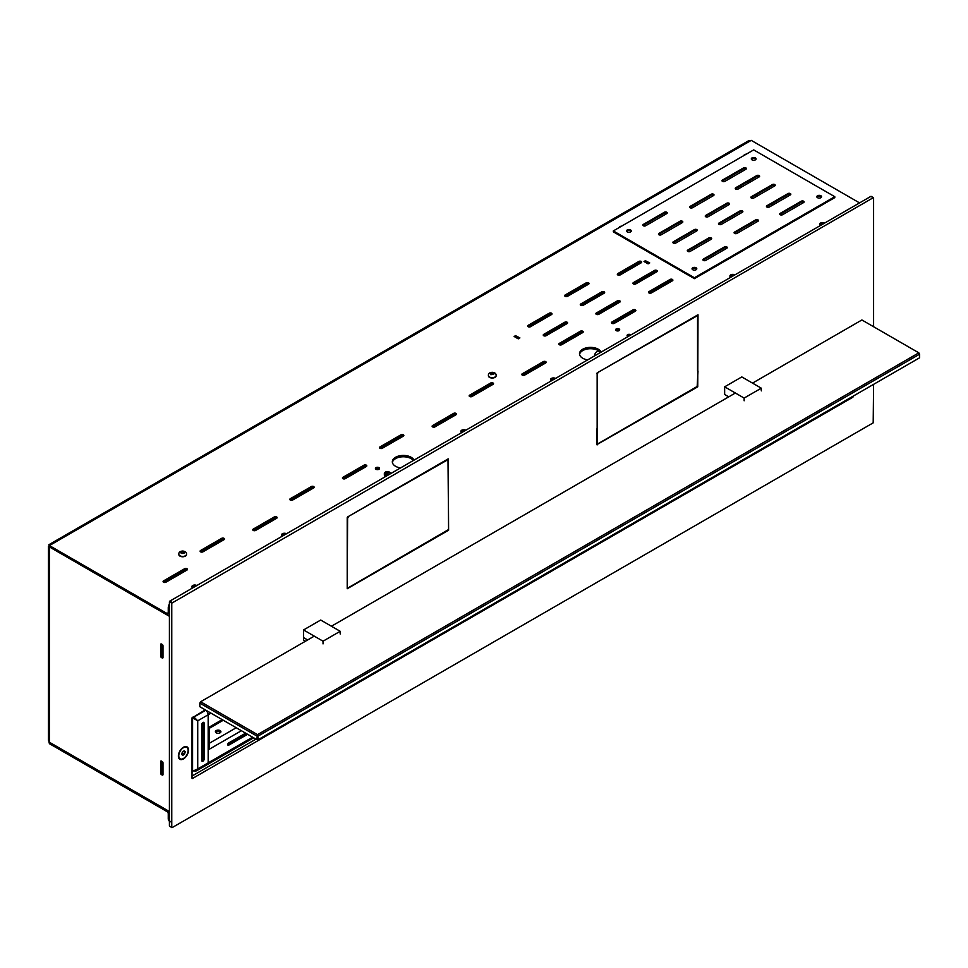 <?xml version="1.0" encoding="UTF-8"?>
<svg xmlns="http://www.w3.org/2000/svg" width="968" height="968" viewBox="0 0 968 968"><rect width="100%" height="100%" fill="white"/><g stroke="black" fill="none" stroke-linecap="round" stroke-linejoin="round"><path stroke-width="1.45" d="M171.868 827.628L169.412 826.019L172.147 827.604L873.196 422.847L873.596 384.356M873.596 326.724L873.596 197.956L871.248 196.613M192.027 776.046L255.976 739.129M172.147 602.483L169.799 601.128L169.412 601.806L171.759 603.161L873.196 197.738M169.799 601.128L870.861 196.383M169.533 826.273L171.759 827.374L171.759 603.161M169.412 826.019L169.412 601.806M192.027 778.296L192.027 717.966L205.289 709.859M192.414 778.526L852.929 397.183L853.316 396.057M596.76 444.687L697.746 386.825L698.013 314.769L597.147 372.874L597.147 444.905M183.448 747.235A7.163 4.138 -60 0 1 187.042 746.872A7.163 4.138 -60 0 1 187.042 755.149A7.163 4.138 -60 0 1 179.867 759.299A7.163 4.138 -60 0 1 178.765 753.552A7.163 4.138 -60 0 1 183.448 747.235M448.595 530.222L347.209 588.75L347.609 516.936L448.196 458.868L448.595 530.222L448.002 460.102L447.034 459.534M184.573 754.072L185.239 751.761L184.114 750.769L182.335 752.1L181.669 754.411L182.783 755.403L184.573 754.072L182.226 752.717L182.432 752.027M179.104 753.6A6.619 3.824 120 0 0 180.145 758.815A6.619 3.824 120 0 0 186.763 754.992A6.619 3.824 120 0 0 186.763 747.356A6.619 3.824 120 0 0 179.104 753.6M178.644 757.702A6.619 3.824 120 0 0 179.358 758.367A6.619 3.824 120 0 0 179.782 758.549M186.352 747.175A6.619 3.824 120 0 0 185.977 746.909A6.619 3.824 120 0 0 185.045 746.606M183.859 750.962L185.239 751.761M210.976 713.15L208.168 714.771L208.168 727.742L208.168 714.771A3.642 2.105 -120 0 0 205.603 710.318L194.132 716.937L194.132 718.28L197.726 720.809L193.588 716.622M220.099 730.574A2.759 1.597 180 0 1 220.91 731.699A2.759 1.597 180 0 1 218.151 733.296A2.759 1.597 180 0 1 215.392 731.699A2.759 1.597 180 0 1 217.098 730.235A2.759 1.597 180 0 1 220.099 730.574M220.656 732.377A2.759 1.597 0 0 0 220.099 731.929A2.759 1.597 0 0 0 215.658 732.377M202.336 723.023L202.953 723.374L202.336 723.023M205.603 764.345A3.642 2.105 -120 0 0 207.418 764.526A3.642 2.105 -120 0 0 208.168 762.857L208.168 749.885L241.395 730.707M247.59 734.288L228.678 745.203A1.379 0.799 -60 0 1 228.678 742.952L245.642 733.163M246.429 733.611L227.722 744.404M208.168 743.944C209.56 745.13 209.56 747.102 208.168 749.885L208.168 727.742L209.233 728.347L223.281 720.252M253.689 737.81L207.418 764.526A3.642 2.105 -120 0 0 208.168 762.857L208.168 749.885L209.233 746.304L209.233 728.347L208.168 727.742L222.204 719.635M194.858 771.133L196.468 770.843L197.726 768.894L192.027 771.544M201.828 724.076L202.953 724.717M202.953 743.63L201.78 742.952M192.148 717.578L197.726 720.809L208.168 714.771A3.642 2.105 -120 0 0 205.603 710.318L205.833 710.173M201.78 760.509A1.658 0.956 120 0 0 202.953 758.489L202.953 722.467L204.115 723.144A1.658 0.956 120 0 0 203.776 722.394A1.658 0.956 120 0 0 202.506 722.83A1.658 0.956 120 0 0 201.78 724.5L201.78 760.509A1.658 0.956 120 0 0 202.118 761.271A1.658 0.956 120 0 0 203.401 760.824A1.658 0.956 120 0 0 204.115 759.166L204.115 723.144M252.624 737.192L197.726 768.894L197.726 720.809L193.201 716.84M192.572 771.859L192.572 717.832L193.745 717.155M229.295 743.497A2.311 1.343 0 0 0 228.254 743.315M728.033 397.049A4.417 2.541 0 0 0 728.033 397.183A4.417 2.541 0 0 0 728.033 397.255A4.417 2.541 180 0 1 728.033 396.916A4.417 2.541 180 0 1 728.093 396.481M724.645 386.825L741.803 376.927L761.296 388.18L744.138 398.078L724.645 386.825L724.645 394.484L728.735 396.844M761.296 390.878L761.296 388.18M744.138 398.078L744.138 400.788M305.295 641.312L303.541 640.308L303.541 637.597L307.642 639.969L303.541 637.597L303.541 629.95L320.698 620.04L340.191 631.293L323.034 641.203L303.541 629.95M340.191 634.004L340.191 631.293M323.034 641.203L323.034 643.901M314.261 636.133L200.606 701.764L257.536 734.627L258.311 739.576L919.6 357.785L919.6 354.191L258.311 735.97L256.75 735.97L199.832 703.107L199.832 706.713L256.75 739.576L257.536 734.627L918.826 352.836L861.895 319.972L752.523 383.11M735.365 393.02L331.419 626.235M199.832 703.107L200.606 701.764L199.832 703.107M258.311 739.576L256.75 739.576L258.311 739.576M918.826 352.836L919.6 354.191L918.826 352.836M48.945 741.718L49.404 743.678L166.992 811.571A1.767 1.016 -120 0 1 168.251 813.737L168.251 818.589L169.412 819.267A5.518 3.182 120 0 0 170.562 821.796M414.014 460.139A11.023 6.365 0 0 0 401.926 455.48A11.023 6.365 0 0 0 392.33 461.784A11.023 6.365 0 0 0 395.561 466.286A11.023 6.365 0 0 0 400.51 467.943M378.911 467.617A2.045 1.174 180 0 1 379.516 468.451A2.045 1.174 180 0 1 377.472 469.625A2.045 1.174 180 0 1 375.427 468.451A2.045 1.174 180 0 1 376.685 467.363A2.045 1.174 180 0 1 378.911 467.617M746.122 154.263A1.815 1.053 0 0 0 744.077 155.303A1.815 1.053 0 0 0 744.09 155.437M621.359 226.294A1.815 1.053 0 0 0 619.302 227.335A1.815 1.053 0 0 0 619.314 227.468M601.164 352.086A11.023 6.365 0 0 0 589.076 347.427A11.023 6.365 0 0 0 579.493 353.731A11.023 6.365 0 0 0 582.724 358.233A11.023 6.365 0 0 0 587.661 359.89M515.787 335.533L514.153 336.477L518.243 338.848L519.889 337.892L515.787 335.811M645.632 260.573L643.998 261.517L648.088 263.877L649.722 262.933L645.632 260.852M192.692 587.915A2.928 1.682 180 0 1 191.833 586.729A2.928 1.682 180 0 1 193.636 585.168A2.928 1.682 180 0 1 196.831 585.531M165.903 582.228A1.658 0.956 180 0 1 164.1 582.433A1.658 0.956 180 0 1 163.084 581.55A1.658 0.956 180 0 1 163.568 580.873L184.622 568.712A1.658 0.956 180 0 1 186.425 568.506A1.658 0.956 180 0 1 187.441 569.39A1.658 0.956 180 0 1 186.957 570.067L165.903 582.228M255.588 530.452A1.658 0.956 180 0 1 253.785 530.658A1.658 0.956 180 0 1 252.757 529.774A1.658 0.956 180 0 1 253.241 529.097L274.295 516.936A1.658 0.956 180 0 1 276.098 516.731A1.658 0.956 180 0 1 277.126 517.614A1.658 0.956 180 0 1 276.642 518.291L255.588 530.452M432.599 425.545L453.653 413.384A1.658 0.956 180 0 1 455.456 413.179A1.658 0.956 180 0 1 456.485 414.062A1.658 0.956 180 0 1 456.001 414.74L434.947 426.9A1.658 0.956 180 0 1 433.144 427.106A1.658 0.956 180 0 1 432.115 426.222A1.658 0.956 180 0 1 432.599 425.545L432.599 426.9L453.653 414.74L453.653 413.384M342.926 477.321L363.98 465.16A1.658 0.956 180 0 1 365.783 464.955A1.658 0.956 180 0 1 366.799 465.838A1.658 0.956 180 0 1 366.315 466.515L345.261 478.676A1.658 0.956 180 0 1 343.459 478.882A1.658 0.956 180 0 1 342.442 477.998A1.658 0.956 180 0 1 342.926 477.321L342.926 478.676L363.98 466.515L363.98 465.16M403.366 436.12L382.299 448.281A1.658 0.956 180 0 1 380.509 448.486A1.658 0.956 180 0 1 379.48 447.603A1.658 0.956 180 0 1 379.964 446.926L401.018 434.777A1.658 0.956 180 0 1 402.821 434.571A1.658 0.956 180 0 1 403.85 435.455A1.658 0.956 180 0 1 403.366 436.12A1.658 0.956 0 0 0 401.018 436.12L379.964 448.281L379.964 446.926M313.68 487.896L292.626 500.057A1.658 0.956 180 0 1 290.823 500.262A1.658 0.956 180 0 1 289.807 499.379A1.658 0.956 180 0 1 290.291 498.701L311.345 486.553A1.658 0.956 180 0 1 313.148 486.347A1.658 0.956 180 0 1 314.164 487.231A1.658 0.956 180 0 1 313.68 487.896A1.658 0.956 0 0 0 311.345 487.896L290.291 500.057L290.291 498.701M224.007 539.672L202.953 551.833A1.658 0.956 180 0 1 201.15 552.038A1.658 0.956 180 0 1 200.122 551.155A1.658 0.956 180 0 1 200.606 550.477L221.66 538.329A1.658 0.956 180 0 1 223.463 538.123A1.658 0.956 180 0 1 224.491 539.007A1.658 0.956 180 0 1 224.007 539.672A1.658 0.956 0 0 0 221.66 539.672L200.606 551.833L200.606 550.477M461.724 432.587A2.928 1.682 180 0 1 460.877 431.401A2.928 1.682 180 0 1 462.68 429.84A2.928 1.682 180 0 1 465.862 430.203M282.378 536.139A2.928 1.682 180 0 1 281.519 534.953A2.928 1.682 180 0 1 283.322 533.392A2.928 1.682 180 0 1 286.504 533.755M824.579 223.1A2.928 1.682 0 0 0 821.396 222.737A2.928 1.682 0 0 0 819.593 224.298A2.928 1.682 0 0 0 820.44 225.483M859.56 202.905L751.241 140.372L49.404 545.577L166.992 613.47A1.767 1.016 60 0 0 167.875 613.555A1.767 1.016 60 0 0 168.251 612.744L168.251 607.892L169.412 608.557L169.412 613.422A3.424 1.972 60 0 1 168.71 614.995A3.424 1.972 60 0 1 166.992 614.825L49.404 546.932L49.404 545.577L49.404 546.932M543.338 361.608L522.284 373.769A1.658 0.956 0 0 0 521.8 374.447A1.658 0.956 0 0 0 522.817 375.33A1.658 0.956 0 0 0 524.62 375.124L545.674 362.964A1.658 0.956 0 0 0 546.158 362.286A1.658 0.956 0 0 0 545.141 361.403A1.658 0.956 0 0 0 543.338 361.608L543.338 362.964A1.658 0.956 180 0 1 545.674 362.964M567.514 296.329L588.568 284.181A1.658 0.956 0 0 0 589.052 283.503A1.658 0.956 0 0 0 588.036 282.62A1.658 0.956 0 0 0 586.233 282.825L565.167 294.986A1.658 0.956 0 0 0 564.683 295.651A1.658 0.956 0 0 0 565.711 296.535A1.658 0.956 0 0 0 567.514 296.329M617.415 300.83L596.361 312.991A1.658 0.956 0 0 0 595.877 313.668A1.658 0.956 0 0 0 596.905 314.552A1.658 0.956 0 0 0 598.708 314.346L619.762 302.185A1.658 0.956 0 0 0 620.246 301.508A1.658 0.956 0 0 0 619.217 300.624A1.658 0.956 0 0 0 617.415 300.83L617.415 302.185A1.658 0.956 180 0 1 619.762 302.185M583.111 305.331L604.165 293.183A1.658 0.956 0 0 0 604.649 292.505A1.658 0.956 0 0 0 603.633 291.622A1.658 0.956 0 0 0 601.83 291.828L580.764 303.988A1.658 0.956 0 0 0 580.28 304.666A1.658 0.956 0 0 0 581.308 305.537A1.658 0.956 0 0 0 583.111 305.331L582.724 304.206L583.111 305.331M633.011 309.833L611.957 321.993A1.658 0.956 0 0 0 611.474 322.671A1.658 0.956 0 0 0 612.502 323.554A1.658 0.956 0 0 0 614.305 323.348L635.359 311.188A1.658 0.956 0 0 0 635.843 310.51A1.658 0.956 0 0 0 634.814 309.627A1.658 0.956 0 0 0 633.011 309.833L633.011 311.188A1.658 0.956 180 0 1 635.359 311.188M561.658 344.729L582.724 332.581A1.658 0.956 0 0 0 583.208 331.903A1.658 0.956 0 0 0 582.179 331.02A1.658 0.956 0 0 0 580.376 331.225L559.322 343.386A1.658 0.956 0 0 0 558.839 344.051A1.658 0.956 0 0 0 559.855 344.935A1.658 0.956 0 0 0 561.658 344.729M546.073 335.727L567.127 323.566A1.658 0.956 0 0 0 567.611 322.901A1.658 0.956 0 0 0 566.582 322.017A1.658 0.956 0 0 0 564.78 322.223L543.726 334.371A1.658 0.956 0 0 0 543.242 335.049A1.658 0.956 0 0 0 544.27 335.932A1.658 0.956 0 0 0 546.073 335.727M530.476 326.724L551.53 314.564A1.658 0.956 0 0 0 552.014 313.886A1.658 0.956 0 0 0 550.986 313.003A1.658 0.956 0 0 0 549.183 313.221L528.129 325.369A1.658 0.956 0 0 0 527.645 326.047A1.658 0.956 0 0 0 528.673 326.93A1.658 0.956 0 0 0 530.476 326.724M620.149 274.948L641.203 262.788A1.658 0.956 0 0 0 641.687 262.11A1.658 0.956 0 0 0 640.671 261.227A1.658 0.956 0 0 0 638.868 261.445L617.814 273.593A1.658 0.956 0 0 0 617.33 274.271A1.658 0.956 0 0 0 618.346 275.154A1.658 0.956 0 0 0 620.149 274.948M635.746 283.951L656.8 271.79A1.658 0.956 0 0 0 657.284 271.125A1.658 0.956 0 0 0 656.268 270.241A1.658 0.956 0 0 0 654.465 270.447L633.411 282.596A1.658 0.956 0 0 0 632.927 283.273A1.658 0.956 0 0 0 633.943 284.156A1.658 0.956 0 0 0 635.746 283.951M651.343 292.953L672.397 280.805A1.658 0.956 0 0 0 672.881 280.127A1.658 0.956 0 0 0 671.865 279.244A1.658 0.956 0 0 0 670.062 279.45L649.008 291.61A1.658 0.956 0 0 0 648.524 292.276A1.658 0.956 0 0 0 649.54 293.159A1.658 0.956 0 0 0 651.343 292.953M630.894 334.928A2.045 1.174 0 0 0 628.607 334.359A2.045 1.174 0 0 0 627.082 335.497A2.045 1.174 0 0 0 627.675 336.332A2.045 1.174 0 0 0 628.123 336.525M616.217 330.62A2.045 1.174 0 0 0 618.431 330.874A2.045 1.174 0 0 0 619.689 329.786A2.045 1.174 0 0 0 617.657 328.6A2.045 1.174 0 0 0 615.612 329.786A2.045 1.174 0 0 0 616.217 330.62M555.547 378.428A2.928 1.682 0 0 0 552.353 378.064A2.928 1.682 0 0 0 550.55 379.625A2.928 1.682 0 0 0 551.409 380.811M734.906 274.876A2.928 1.682 0 0 0 731.711 274.513A2.928 1.682 0 0 0 729.908 276.074A2.928 1.682 0 0 0 730.767 277.259M471.985 396.505A1.658 0.956 180 0 1 470.182 396.711A1.658 0.956 180 0 1 469.165 395.827A1.658 0.956 180 0 1 469.649 395.15L490.703 383.001A1.658 0.956 0 0 1 492.506 382.796A1.658 0.956 0 0 1 493.523 383.679A1.658 0.956 0 0 1 493.039 384.344L471.985 396.505M161.825 763.328L162.963 762.663M49.477 742.287L49.404 743.678L49.404 742.323L166.992 810.216A3.424 1.972 -120 0 1 169.412 814.403L169.412 819.267M392.391 462.462A11.023 6.365 180 0 1 399.687 457.138A11.023 6.365 180 0 1 411.158 458.638A11.023 6.365 180 0 1 413.396 460.502M379.141 469.129A2.045 1.174 0 0 0 378.911 468.972A2.045 1.174 0 0 0 375.802 469.129M579.554 354.409A11.023 6.365 180 0 1 586.838 349.085A11.023 6.365 180 0 1 598.321 350.585A11.023 6.365 180 0 1 600.547 352.449M195.294 586.414A2.928 1.682 0 0 0 192.075 587.407M186.957 570.067A1.658 0.956 0 0 0 184.622 570.067L163.568 582.228L163.568 580.873M276.642 518.291A1.658 0.956 0 0 0 274.295 518.291L253.241 530.452L253.241 529.097M456.001 414.74A1.658 0.956 0 0 0 453.653 414.74M366.315 466.515A1.658 0.956 0 0 0 363.98 466.515M464.325 431.087A2.928 1.682 0 0 0 461.119 432.079M284.967 534.639A2.928 1.682 0 0 0 281.761 535.631M819.835 224.975A2.928 1.682 180 0 1 823.042 223.983M522.284 373.769L522.284 375.124L543.338 362.964M565.167 294.986L565.167 296.329L586.233 284.181A1.658 0.956 180 0 1 588.568 284.181M596.361 312.991L596.361 314.346L617.415 302.185M580.764 303.988L580.764 305.331L601.83 293.183A1.658 0.956 180 0 1 604.165 293.183M611.957 321.993L611.957 323.348L633.011 311.188M559.322 343.386L559.322 344.729L580.376 332.581A1.658 0.956 180 0 1 582.724 332.581M543.726 334.371L543.726 335.727L564.78 323.566A1.658 0.956 180 0 1 567.127 323.566M528.129 325.369L528.129 326.724L549.183 314.564A1.658 0.956 180 0 1 551.53 314.564M617.814 273.593L617.814 274.948L638.868 262.788A1.658 0.956 180 0 1 641.203 262.788M633.411 282.596L633.411 283.951L654.465 271.79A1.658 0.956 180 0 1 656.8 271.79M649.008 291.61L649.008 292.953L670.062 280.805A1.658 0.956 180 0 1 672.397 280.805M627.445 336.174A2.045 1.174 180 0 1 629.551 335.702M615.987 330.463A2.045 1.174 180 0 1 619.096 330.306A2.045 1.174 180 0 1 619.326 330.463M550.792 380.303A2.928 1.682 180 0 1 554.011 379.311M730.15 276.751A2.928 1.682 180 0 1 733.369 275.759M469.649 395.15L469.649 396.505L490.703 384.344A1.658 0.956 180 0 1 493.039 384.344M751.241 140.372L748.325 140.905L48.896 544.706M169.412 603.996A5.518 3.182 120 0 0 168.251 607.892M169.412 821.13L169.388 821.118A5.518 3.182 -60 0 1 168.251 818.589M49.477 546.968L169.412 616.301L169.412 811.523L49.404 742.238L48.4 740.169L48.4 546.291L49.404 547.017L49.404 742.238M49.283 545.601L48.4 546.291M161.426 644.023L162.213 644.47A1.101 0.641 60 0 1 162.987 645.825L162.987 657.526A1.101 0.641 60 0 1 162.213 657.974L161.426 657.526A1.101 0.641 60 0 1 160.652 656.183L160.652 644.47A1.101 0.641 60 0 1 161.426 644.023L160.652 644.47M161.426 774.594L162.213 775.041A1.101 0.641 -120 0 0 162.987 774.594L162.987 762.881A1.101 0.641 -120 0 0 162.213 761.538L161.426 761.078A1.101 0.641 -120 0 0 160.652 761.538L160.652 773.238A1.101 0.641 -120 0 0 161.426 774.594L162.6 773.916A1.101 0.641 60 0 1 161.825 772.561L161.825 761.308M161.825 644.252L161.825 655.505A1.101 0.641 -120 0 0 162.6 656.849L162.987 657.078M581.937 286.649L581.937 288.004M581.937 304.666L581.937 305.622M583.111 285.971L583.111 287.327L583.111 285.971M612.236 306.529L611.062 305.852M596.639 297.527L595.465 296.849M645.499 260.985L649.371 263.139M648.209 263.816L649.201 262.897M645.692 260.876L644.519 261.554L648.028 263.574M622.097 273.823L622.097 272.468M594.304 297.527L595.465 298.204M609.9 306.529L611.062 307.207M528.794 371.361L528.794 372.716M530.27 371.857L529.109 371.18M514.48 336.67L518.364 338.776M514.686 336.513L515.654 335.956M515.847 335.836L519.356 337.868L518.195 338.546M590.904 300.83L590.904 299.487M592.077 300.153L592.077 298.809M568.482 339.441A2.311 1.343 180 0 1 570.491 339.635M667.775 283.467L663.177 284.774M566.994 340.3A2.311 1.343 0 0 0 568.095 341.014M571.217 339.211A2.311 1.343 0 0 0 570.793 338.873A2.311 1.343 0 0 0 569.983 338.57M599.144 351.795A3.533 2.033 120 0 0 598.756 351.444A3.533 2.033 120 0 0 596.034 352.388A3.533 2.033 120 0 0 594.497 355.946M772.791 205.047L771.23 204.139M757.194 196.044L755.633 195.137M741.597 187.042L740.036 186.134M743.545 167.9L722.491 180.06A1.658 0.956 -0 0 0 722.007 180.738A1.658 0.956 -0 0 0 723.035 181.609A1.658 0.956 -0 0 0 724.838 181.403L745.892 169.255A1.658 0.956 -0 0 0 746.376 168.577A1.658 0.956 -0 0 0 745.348 167.694A1.658 0.956 -0 0 0 743.545 167.9L743.545 168.807L722.491 180.956A1.658 0.956 -0 0 0 722.201 181.185M756.807 175.559L735.753 187.707A1.658 0.956 -0 0 0 735.269 188.385A1.658 0.956 -0 0 0 736.285 189.268A1.658 0.956 -0 0 0 738.088 189.062L759.142 176.902A1.658 0.956 -0 0 0 759.626 176.224A1.658 0.956 -0 0 0 758.61 175.353A1.658 0.956 -0 0 0 756.807 175.559L756.807 176.454L735.753 188.615A1.658 0.956 -0 0 0 735.462 188.833M711.19 194.241L690.136 206.39A1.658 0.956 -0 0 0 689.652 207.067A1.658 0.956 -0 0 0 690.668 207.951A1.658 0.956 -0 0 0 692.471 207.745L713.525 195.584A1.658 0.956 -0 0 0 714.009 194.919A1.658 0.956 -0 0 0 712.992 194.036A1.658 0.956 -0 0 0 711.19 194.241L711.19 195.137L690.136 207.297A1.658 0.956 -0 0 0 689.845 207.515M772.404 184.561L751.35 196.71A1.658 0.956 180 0 0 750.865 197.387A1.658 0.956 180 0 0 751.882 198.271A1.658 0.956 180 0 0 753.685 198.065L774.739 185.904A1.658 0.956 180 0 0 775.223 185.239A1.658 0.956 180 0 0 774.206 184.356A1.658 0.956 180 0 0 772.404 184.561L772.404 185.457A1.658 0.956 180 0 1 775.029 185.687M694.419 229.585L673.365 241.734A1.658 0.956 180 0 0 672.881 242.411A1.658 0.956 180 0 0 673.897 243.295A1.658 0.956 180 0 0 675.7 243.089L696.754 230.928A1.658 0.956 180 0 0 697.25 230.263A1.658 0.956 180 0 0 696.222 229.38A1.658 0.956 180 0 0 694.419 229.585L694.419 230.481A1.658 0.956 180 0 1 697.045 230.711M740.036 210.903L718.982 223.051A1.658 0.956 180 0 0 718.498 223.729A1.658 0.956 180 0 0 719.526 224.612A1.658 0.956 180 0 0 721.329 224.407L742.383 212.246A1.658 0.956 180 0 0 742.867 211.569A1.658 0.956 180 0 0 741.839 210.685A1.658 0.956 180 0 0 740.036 210.903L740.036 211.798A1.658 0.956 180 0 1 742.674 212.028M801.25 201.223L780.196 213.371A1.658 0.956 180 0 0 779.712 214.049A1.658 0.956 180 0 0 780.74 214.932A1.658 0.956 180 0 0 782.543 214.727L803.597 202.566A1.658 0.956 180 0 0 804.081 201.888A1.658 0.956 180 0 0 803.053 201.005A1.658 0.956 180 0 0 801.25 201.223L801.25 202.118A1.658 0.956 180 0 1 803.888 202.348M724.439 246.913L703.385 259.073A1.658 0.956 180 0 0 702.901 259.751A1.658 0.956 180 0 0 703.93 260.634A1.658 0.956 180 0 0 705.732 260.416L726.786 248.268A1.658 0.956 180 0 0 727.27 247.59A1.658 0.956 180 0 0 726.242 246.707A1.658 0.956 180 0 0 724.439 246.913L724.439 247.82A1.658 0.956 180 0 1 727.077 248.038M788 193.564L766.946 205.724A1.658 0.956 180 0 0 766.462 206.39A1.658 0.956 180 0 0 767.479 207.273A1.658 0.956 180 0 0 769.282 207.067L790.336 194.919A1.658 0.956 180 0 0 790.82 194.241A1.658 0.956 180 0 0 789.803 193.358A1.658 0.956 180 0 0 788 193.564L788 194.459A1.658 0.956 180 0 1 790.626 194.689M708.842 237.91L687.788 250.071A1.658 0.956 180 0 0 687.304 250.748A1.658 0.956 180 0 0 688.333 251.619A1.658 0.956 180 0 0 690.136 251.414L711.19 239.265A1.658 0.956 180 0 0 711.674 238.588A1.658 0.956 180 0 0 710.645 237.704A1.658 0.956 180 0 0 708.842 237.91L708.842 238.806A1.658 0.956 180 0 1 711.48 239.036M755.633 219.905L734.579 232.054A1.658 0.956 180 0 0 734.095 232.731A1.658 0.956 180 0 0 735.123 233.615A1.658 0.956 180 0 0 736.926 233.409L757.98 221.248A1.658 0.956 180 0 0 758.464 220.583A1.658 0.956 180 0 0 757.436 219.7A1.658 0.956 180 0 0 755.633 219.905L755.633 220.801A1.658 0.956 180 0 1 758.271 221.031M696.101 267.785A2.372 1.367 180 0 1 696.791 268.753A2.372 1.367 180 0 1 694.419 270.12A2.372 1.367 180 0 1 692.047 268.753A2.372 1.367 180 0 1 693.511 267.483A2.372 1.367 180 0 1 696.101 267.785M820.864 195.742A2.372 1.367 180 0 1 821.566 196.71A2.372 1.367 180 0 1 819.194 198.089A2.372 1.367 180 0 1 816.823 196.71A2.372 1.367 180 0 1 818.287 195.451A2.372 1.367 180 0 1 820.864 195.742M755.367 157.929A2.372 1.367 180 0 1 756.056 158.897A2.372 1.367 180 0 1 753.685 160.264A2.372 1.367 180 0 1 751.313 158.897A2.372 1.367 180 0 1 752.777 157.627A2.372 1.367 180 0 1 755.367 157.929M630.591 229.96A2.372 1.367 180 0 1 631.281 230.928A2.372 1.367 180 0 1 628.922 232.296A2.372 1.367 180 0 1 626.55 230.928A2.372 1.367 180 0 1 628.014 229.67A2.372 1.367 180 0 1 630.591 229.96M694.419 277.755L613.325 230.928L753.685 149.895L834.791 196.71L694.419 277.755L694.419 278.651L613.325 231.836L613.325 230.928M679.996 221.248L658.942 233.409A1.658 0.956 -0 0 0 658.458 234.087A1.658 0.956 -0 0 0 659.474 234.97A1.658 0.956 -0 0 0 661.277 234.764L682.331 222.604A1.658 0.956 -0 0 0 682.815 221.926A1.658 0.956 -0 0 0 681.799 221.043A1.658 0.956 -0 0 0 679.996 221.248L679.996 222.156L658.942 234.304A1.658 0.956 -0 0 0 658.651 234.534M664.399 212.246L643.345 224.407A1.658 0.956 -0 0 0 642.861 225.084A1.658 0.956 -0 0 0 643.877 225.968A1.658 0.956 -0 0 0 645.68 225.75L666.734 213.601A1.658 0.956 -0 0 0 667.218 212.924A1.658 0.956 -0 0 0 666.202 212.04A1.658 0.956 -0 0 0 664.399 212.246L664.399 213.154L643.345 225.302A1.658 0.956 -0 0 0 643.055 225.532M726.786 203.244L705.732 215.404A1.658 0.956 -0 0 0 705.249 216.07A1.658 0.956 -0 0 0 706.265 216.953A1.658 0.956 -0 0 0 708.068 216.747L729.122 204.599A1.658 0.956 -0 0 0 729.606 203.921A1.658 0.956 -0 0 0 728.589 203.038A1.658 0.956 -0 0 0 726.786 203.244L726.786 204.139L705.732 216.3A1.658 0.956 -0 0 0 705.442 216.529M751.059 197.835A1.658 0.956 180 0 1 751.35 197.617L772.404 185.457M673.075 242.859A1.658 0.956 180 0 1 673.365 242.641L694.419 230.481M718.692 224.177A1.658 0.956 180 0 1 718.982 223.959L740.036 211.798M779.905 214.497A1.658 0.956 180 0 1 780.196 214.279L801.25 202.118M703.095 260.198A1.658 0.956 180 0 1 703.385 259.969L724.439 247.82M766.656 206.849A1.658 0.956 180 0 1 766.946 206.62L788 194.459M687.498 251.196A1.658 0.956 180 0 1 687.788 250.966L708.842 238.806M734.288 233.179A1.658 0.956 180 0 1 734.579 232.961L755.633 220.801M692.18 269.201A2.372 1.367 180 0 1 696.101 268.68A2.372 1.367 180 0 1 696.658 269.201M816.956 197.169A2.372 1.367 180 0 1 820.864 196.649A2.372 1.367 180 0 1 821.433 197.169M751.446 159.345A2.372 1.367 180 0 1 755.367 158.825A2.372 1.367 180 0 1 755.923 159.345M626.671 231.388A2.372 1.367 180 0 1 630.591 230.868A2.372 1.367 180 0 1 631.16 231.388M834.791 196.71L834.791 197.617L694.419 278.651M713.815 195.367A1.658 0.956 -0 0 0 711.19 195.137M682.621 222.374A1.658 0.956 -0 0 0 679.996 222.156M759.432 176.684A1.658 0.956 -0 0 0 756.807 176.454M667.025 213.371A1.658 0.956 -0 0 0 664.399 213.154M746.183 169.025A1.658 0.956 -0 0 0 743.545 168.807M729.412 204.369A1.658 0.956 -0 0 0 726.786 204.139M186.522 554.374A3.86 2.226 180 0 1 186.534 554.531A3.86 2.226 180 0 1 183.254 556.733A3.86 2.226 180 0 1 178.995 555.208A3.86 2.226 180 0 1 178.814 554.531A3.86 2.226 180 0 1 178.826 554.374M181.258 553.454L183.085 553.127L183.085 551.337L181.258 551.663L181.258 552.946M181.258 551.663L180.847 552.74L182.262 553.49L184.077 553.164L184.489 552.087L183.085 551.337M490.135 384.683A2.202 1.27 0 0 0 490.159 384.732A2.202 1.27 0 0 0 490.703 385.252A2.202 1.27 0 0 0 491.139 385.445M496.112 375.632A3.86 2.226 180 0 1 496.124 375.802A3.86 2.226 180 0 1 492.845 378.004A3.86 2.226 180 0 1 488.574 376.467A3.86 2.226 180 0 1 488.404 375.802A3.86 2.226 180 0 1 488.416 375.632M490.849 374.713L492.676 374.386L492.676 372.595L490.849 372.934L490.849 374.217M490.849 372.934L490.437 374.011L493.668 374.422L494.079 373.346L492.676 372.595M378.645 469.419L378.633 469.419A1.658 0.956 0 0 0 376.153 469.347M379.008 469.226L378.633 468.96A1.658 0.956 0 0 0 377.738 468.633M387.986 475.167A3.037 1.754 180 0 1 386.607 475.143L389.136 472.021M388.555 472.553A3.037 1.754 0 0 0 388.144 472.481L388.047 471.694L385.615 474.877A3.037 1.754 180 0 1 384.344 473.449A3.037 1.754 180 0 1 385.312 472.166M386.607 475.143L386.607 475.869A3.037 1.754 0 0 1 386.087 475.76A3.037 1.754 0 0 1 385.615 475.591L385.615 474.877M385.651 476.51A3.037 1.754 180 0 1 384.344 475.07L384.344 473.449L388.095 471.658M388.144 471.755L388.047 471.694A2.807 1.621 0 0 0 384.828 472.578A2.807 1.621 0 0 0 385.712 474.574M388.144 472.481L385.615 475.591M697.553 370.865L697.553 316.028L696.573 315.471M596.76 428.921L596.76 443.332L597.728 443.889L697.154 386.486L698.013 371.131M597.147 372.874L697.154 315.798M597.728 373.212L596.76 373.539M597.341 429.26L597.341 373.878M347.209 587.588L347.911 587.987L347.209 587.407L347.209 517.614M347.911 587.987L448.002 529.883M347.609 516.936L447.615 459.873M348.19 517.275L347.802 517.953M852.142 396.735L852.929 397.183M209.233 743.327L236.24 727.742M227.71 744.646L228.678 745.203M202.953 758.489L204.115 759.166M168.251 612.744L166.992 613.47M670.062 280.805L670.062 279.45M654.465 271.79L654.465 270.447M638.868 262.788L638.868 261.445M747.574 181.79L747.574 183.593M750.067 182.141L750.067 180.351M586.233 284.181L586.233 282.825M601.83 293.183L601.83 291.828M580.376 332.581L580.376 331.225M490.703 384.344L490.703 383.001M564.78 323.566L564.78 322.223M549.183 314.564L549.183 313.221M221.66 539.672L221.66 538.329M311.345 487.896L311.345 486.553M184.622 570.067L184.622 568.712M274.295 518.291L274.295 516.936M161.825 655.505L160.652 656.183M162.6 656.849L161.426 657.526M162.987 657.526L162.213 657.974M401.018 436.12L401.018 434.777M161.825 772.561L160.652 773.238M161.426 761.078L160.652 761.538M162.987 774.594L162.213 775.041M594.025 299.027L594.025 297.684M612.369 323.518L634.197 310.909M734.579 232.054L734.579 232.961M687.788 250.071L687.788 250.966M766.946 205.724L766.946 206.62M703.385 259.073L703.385 259.969M780.196 213.371L780.196 214.279M718.982 223.051L718.982 223.959M673.365 241.734L673.365 242.641M751.35 196.71L751.35 197.617M690.136 206.39L690.136 207.297M658.942 233.409L658.942 234.304M735.753 187.707L735.753 188.615M643.345 224.407L643.345 225.302M722.491 180.06L722.491 180.956M705.732 215.404L705.732 216.3M178.995 554.87A3.86 2.226 180 0 1 178.814 554.204C178.705 552.304 179.975 551.252 182.662 551.046C185.311 551.264 186.594 552.317 186.534 554.204A3.86 2.226 180 0 1 183.254 556.406A3.86 2.226 180 0 1 178.995 554.87M488.574 376.129A3.86 2.226 180 0 1 488.404 375.463C488.283 373.563 489.566 372.511 492.24 372.305C494.89 372.523 496.185 373.575 496.124 375.463A3.86 2.226 180 0 1 492.845 377.665A3.86 2.226 180 0 1 488.574 376.129M386.704 474.852A2.807 1.621 0 0 0 388.93 474.623M389.717 474.163A2.807 1.621 0 0 0 389.039 471.961M389.439 472.166A3.037 1.754 180 0 1 390.406 473.449A3.037 1.754 180 0 1 390.346 473.812M871.139 196.359L873.475 197.702M179.358 758.367L180.145 758.815M185.977 746.909L186.763 747.356M207.418 764.526L196.468 770.843M168.71 614.995L169.412 614.583M49.271 545.262L49.404 546.593M644.385 261.541L645.547 260.864M515.714 335.823L514.54 336.501M600.402 352.534L598.248 351.287M390.406 473.776L389.1 471.924M596.76 443.513L597.45 443.925M696.73 315.374L697.432 315.774M447.192 459.449L447.894 459.848"/></g></svg>
